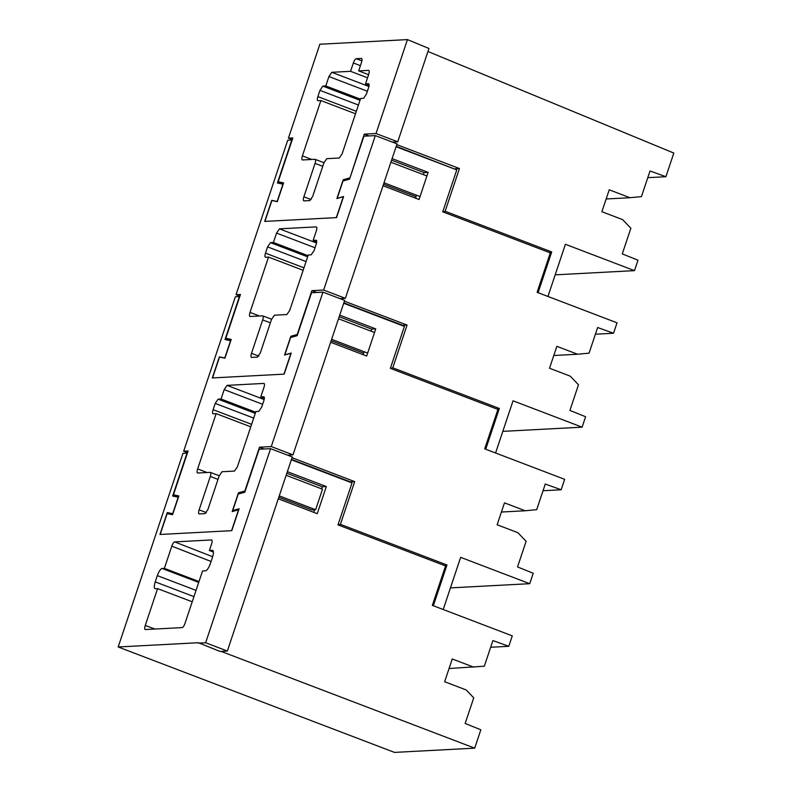 <?xml version="1.0" encoding="UTF-8"?>
<svg xmlns="http://www.w3.org/2000/svg" width="792" height="792" viewBox="0 0 792 792"><rect width="100%" height="100%" fill="white"/><g stroke="black" fill="none" stroke-linecap="round" stroke-linejoin="round"><path stroke-width="1.19" d="M384.011 182.804L420.027 196.545M426.908 175.982L390.892 162.241M383.536 184.219L416.028 196.624M396.208 146.342L454.895 169.161M349.896 178.091L364.241 134.145L368.963 135.937M549.48 252.559L551.717 251.945L445.144 211.276L442.906 211.9M445.144 211.276L459.439 168.547L455.024 168.775M396.782 144.639L459.439 168.547M392.317 142.085L397.733 141.798L376.022 133.521L364.241 134.145M397.733 141.798L428.957 48.48L407.444 39.6L319.849 44.243L288.427 138.155L292.842 137.927L278.18 181.754L283.585 182.903L277.299 201.683L271.894 200.534L264.914 221.404L336.313 217.622L343.292 196.753L336.917 198.525L343.203 179.744L349.579 177.972M407.444 39.6L376.022 133.521M358.657 70.884L361.449 62.538A4.435 1.356 110.9 0 0 361.558 58.469A4.435 1.356 110.9 0 0 361.37 58.44L356.222 58.717A4.435 1.356 110.9 0 0 353.351 62.964L350.559 71.31L331.789 72.31L328.918 76.557L325.779 85.952L322.839 86.11L319.968 90.357L317.869 96.624C317.117 99.158 317.137 100.525 317.948 100.713L320.889 100.564L302.386 155.866C301.623 158.4 301.653 159.766 302.465 159.964L314.978 159.301C315.78 159.509 315.81 160.875 315.048 163.4L303.88 196.792C303.118 199.327 303.138 200.693 303.95 200.891L309.84 200.574L312.711 196.327L323.878 162.924L326.75 158.677L339.263 158.014L342.134 153.767L360.637 98.456L363.587 98.297L366.448 94.05L368.547 87.783C369.31 85.249 369.28 83.883 368.468 83.695L365.528 83.843L368.666 74.458C369.428 71.924 369.399 70.557 368.597 70.359L358.657 70.884L368.597 74.676M314.978 159.301L323.968 162.687M344.995 180.428L343.203 179.744M551.717 251.945L538.085 292.693L547.945 296.455L565.409 244.282L634.481 270.636L637.976 260.202L622.284 253.885L630.858 228.254L622.621 219.622L601.89 211.721L609.226 189.803L629.947 197.713L641.441 196.614L650.024 170.983L665.904 176.715L673.824 153.064L427.947 51.5M288.427 138.155L292.278 139.62M278.18 181.754L283.308 183.704M365.528 83.843L369.092 85.209M320.889 100.564L355.509 113.771M325.779 85.952L360.4 99.158M350.559 71.31L367.547 77.794M634.481 270.636L555.182 274.834M629.947 197.713L606.157 198.97M647.777 177.675L665.904 176.715M292.03 457.697L354.697 481.605L340.402 524.334L446.965 564.993L433.333 605.751L443.203 609.513L460.657 557.34L529.729 583.694L533.224 573.26L517.532 566.943L526.106 541.312L517.869 532.679L497.148 524.779L504.484 502.861L525.205 510.771L501.415 512.028M210.226 472.359C211.038 472.557 211.068 473.923 210.306 476.457L199.129 509.85C198.366 512.374 198.396 513.741 199.208 513.939L205.098 513.632L207.959 509.375L219.136 475.982L222.007 471.735L234.521 471.072L237.382 466.815L255.895 411.513L258.835 411.355L261.707 407.108L263.795 400.841C264.558 398.317 264.538 396.95 263.726 396.743L260.776 396.901L263.924 387.516C264.686 384.981 264.657 383.615 263.845 383.417L227.047 385.367L224.176 389.615L221.027 399.01L218.087 399.168L215.216 403.415L213.127 409.682C212.365 412.206 212.385 413.572 213.196 413.77L216.147 413.622L197.644 468.923C196.881 471.458 196.901 472.824 197.713 473.022L210.226 472.359L219.216 475.745M260.776 396.901L264.35 398.267M221.027 399.01L255.658 412.216M216.147 413.622L250.767 426.829M343.708 303.247L404.395 326.403L390.357 368.359L497.921 409.405L484.724 448.846L564.647 479.338L561.162 489.773L545.272 484.041L536.699 509.672L525.205 510.771M339.204 316.711L371.695 329.106L375.745 328.888L339.728 315.147M375.745 328.888L366.666 356.024L330.65 342.283M240.253 493.485L238.451 492.802L244.827 491.03L259.499 447.193L271.27 446.569L322.948 292.129L311.543 292.733L297.168 335.689L290.634 337.511L284.833 354.836L291.208 353.064L284.16 374.141L212.315 377.942L219.374 356.865L224.77 358.014L230.571 340.689L225.037 339.511L239.402 296.555L235.353 296.772L183.685 451.212L187.526 452.678M238.451 492.802L232.165 511.582L238.55 509.81L231.561 530.68L160.162 534.461L167.152 513.592L172.547 514.741L178.834 495.96L173.438 494.812L188.1 450.975L183.685 451.212M561.162 489.773L543.035 490.733M322.948 292.129L344.659 300.416L292.981 454.856L271.27 446.569M287.565 455.143L292.981 454.856M371.695 329.106L371.012 331.165M364.132 351.727L363.142 354.677M259.499 447.193L264.211 448.995M291.466 459.39L350.282 481.833L354.697 481.605M340.402 524.334L338.164 524.957M446.965 564.993L444.738 565.617M529.729 583.694L450.44 587.892M173.438 494.812L178.566 496.762M219.374 356.865L220.344 357.242M278.784 497.277L311.949 509.929L315.632 509.731L322.502 489.179L286.14 475.299M279.259 495.861L315.632 509.731M198.703 582.417L162.172 568.488A7.465 2.287 -69.1 0 0 157.341 575.616L155.252 581.872A7.435 2.277 -69.1 0 0 155.064 588.694A7.435 2.277 -69.1 0 0 155.4 588.733L157.588 588.624L145.263 625.452A4.435 1.327 -69.7 0 0 145.164 629.521A4.435 1.327 -69.7 0 0 145.342 629.551L182.14 627.601A4.435 1.406 -69.6 0 0 185.011 623.344L202.534 570.973L205.465 570.814A7.574 2.317 -69.1 0 0 210.385 563.528L212.444 557.37A7.574 2.317 -69.1 0 0 212.642 550.391A7.574 2.317 -69.1 0 0 212.315 550.341L209.385 550.499L211.553 544.035A4.435 1.396 -68.5 0 0 211.662 539.976A4.435 1.396 -68.5 0 0 211.474 539.946L174.666 541.896A4.435 1.317 -68.7 0 0 171.805 546.143L164.37 568.369L199 581.536M213.395 552.034L209.385 550.499M162.172 568.488L164.37 568.369M192.228 601.791L157.588 588.624M118.176 646.975L182.982 453.301L187.031 453.083L172.656 496.04L178.19 497.218L172.676 513.701L167.28 512.553L159.944 534.471L231.789 530.67L239.115 508.751L232.739 510.523L238.253 494.04L244.797 492.218L259.162 449.262L270.577 448.658L205.633 642.758L227.344 651.034L219.978 651.43L198.406 642.728L118.176 646.975L394.475 752.4L474.705 748.153L221.067 651.37M198.267 643.144L205.633 642.758M291.337 459.776L352.024 482.932L337.986 524.888L445.55 565.924L432.343 605.365L512.276 635.867L508.781 646.302L492.901 640.57L484.328 666.201L449.054 668.517M167.28 512.553L172.597 514.592M270.577 448.658L292.288 456.944L227.344 651.034M286.833 473.24L322.285 486.763L321.592 488.822M314.582 509.791L313.731 512.335M232.739 510.523L234.105 511.048M473.814 667.201L452.242 658.974L444.639 681.724L466.201 689.951L473.735 697.841L465.161 723.472L480.853 729.788L474.705 748.153M322.285 486.763L326.334 486.545L287.357 471.676M326.334 486.545L317.255 513.681L278.279 498.812M490.664 647.262L508.781 646.302M344.411 301.168L407.068 325.076L392.773 367.805L499.346 408.474L485.704 449.222L495.574 452.984L513.038 400.811L582.11 427.165L585.595 416.731L569.903 410.414L578.487 384.783L570.24 376.15L549.519 368.25L556.855 346.332L577.576 354.242L553.786 355.499M262.598 315.83C263.409 316.028 263.439 317.394 262.677 319.928L251.5 353.321C250.737 355.846 250.767 357.212 251.579 357.41L257.469 357.103L260.34 352.846L271.507 319.453L274.378 315.206L286.892 314.543L289.763 310.296L308.266 254.984L311.207 254.826L314.077 250.579L316.176 244.312C316.939 241.788 316.909 240.421 316.097 240.224L313.157 240.372L316.295 230.987C317.057 228.452 317.028 227.086 316.216 226.888L279.418 228.839L276.547 233.086L273.408 242.481L270.458 242.639L267.597 246.886L265.498 253.153C264.736 255.677 264.766 257.044 265.577 257.242L268.518 257.093L250.015 312.394C249.252 314.929 249.272 316.295 250.084 316.493L262.598 315.83L271.597 319.216M313.157 240.372L316.721 241.738M273.408 242.481L308.029 255.687M268.518 257.093L303.138 270.3M396.079 146.728L456.766 169.884L442.738 211.83L550.292 252.876L537.095 292.317L617.027 322.809L613.533 333.244L597.643 327.512L589.07 353.143L577.576 354.242M391.575 160.182L424.076 172.577L428.125 172.359L392.099 158.618M428.125 172.359L419.047 199.495L383.021 185.754M292.624 336.956L290.832 336.273L297.208 334.501L311.87 290.674L323.651 290.04L375.319 135.6L363.914 136.204L349.539 179.16L343.005 180.982L337.204 198.307L343.589 196.535L336.531 217.612L264.696 221.413L271.745 200.336L277.141 201.485L282.942 184.16L277.408 182.982L291.783 140.026L287.734 140.243L236.056 294.683L239.907 296.149M290.832 336.273L284.546 355.054L290.921 353.281L283.942 374.151L212.543 377.933L219.523 357.063L224.918 358.212L231.205 339.431L225.809 338.283L240.471 294.456L236.056 294.683M613.533 333.244L595.406 334.204M375.319 135.6L397.03 143.887L345.352 298.327L323.651 290.04M339.936 298.614L345.352 298.327M424.076 172.577L423.383 174.636M416.503 195.198L415.513 198.149M311.87 290.674L316.592 292.466M343.837 302.871L402.653 325.304L407.068 325.076M392.773 367.805L390.535 368.428M499.346 408.474L497.109 409.088M582.11 427.165L502.811 431.363M225.809 338.283L230.937 340.233M271.745 200.336L272.725 200.713M331.165 340.748L363.657 353.143M374.537 332.511L338.521 318.77M331.64 339.332L367.656 353.074M303.88 196.792L311.108 199.554M315.048 163.4L322.74 166.33M302.386 155.866L311.82 159.469M317.869 96.624L356.341 111.296M319.968 90.357L358.439 105.039M322.839 86.11L360.023 100.297M328.918 76.557L367.389 91.238M331.789 72.31L368.914 86.476M353.351 62.964L360.409 65.657M356.222 58.717L361.885 60.875M210.306 476.457L217.998 479.388M199.129 509.85L206.365 512.602M227.047 385.367L264.162 399.524M224.176 389.615L262.647 404.296M218.087 399.168L255.272 413.355M215.216 403.415L253.688 418.097M213.127 409.682L251.599 424.354M197.644 468.923L207.078 472.527M210.84 550.42L213.295 551.361M212.652 556.726L174.666 541.896M211.068 561.478L171.805 546.143M162.914 568.448L198.802 582.14M196.04 590.377L157.341 575.616M155.252 581.872L193.951 596.633M154.965 629.036L145.263 625.452M212.919 550.579L212.315 550.341M262.677 319.928L270.369 322.859M251.5 353.321L258.737 356.083M279.418 228.839L316.543 242.995M276.547 233.086L315.018 247.767M270.458 242.639L307.652 256.826M267.597 246.886L306.058 261.568M265.498 253.153L303.97 267.825M250.015 312.394L259.449 315.998"/></g></svg>
